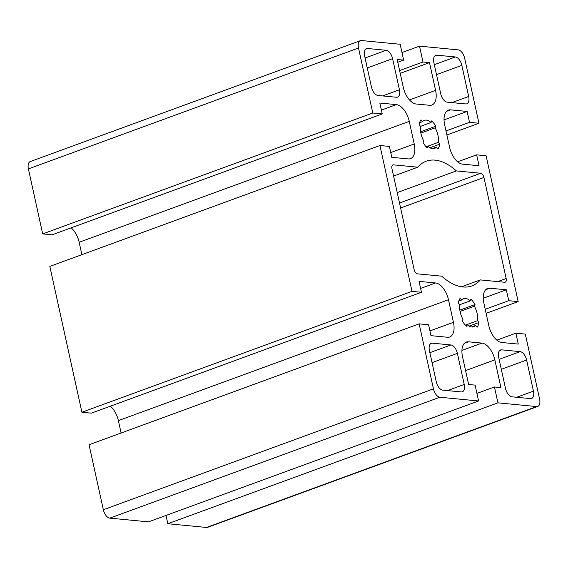 <?xml version="1.0" encoding="UTF-8"?>
<svg xmlns="http://www.w3.org/2000/svg" width="568" height="568" viewBox="0 0 568 568"><rect width="100%" height="100%" fill="white"/><g stroke="black" fill="none" stroke-linecap="round" stroke-linejoin="round"><path stroke-width="0.85" d="M497.937 402.84L536.625 406.574A8.3 4.409 69.9 0 0 537.733 406.44A8.3 4.409 69.9 0 0 539.6 399.098L525.308 334.098L515.872 333.189L518.272 344.087L501.757 342.497A16.6 8.818 -110.1 0 1 488.835 325.734L483.865 303.142A16.6 8.818 -110.1 0 1 487.592 288.466A16.6 8.818 -110.1 0 1 489.815 288.196L506.329 289.794L508.729 300.692L518.165 301.601L486.094 155.753L476.659 154.844L479.058 165.742L462.544 164.145A16.6 8.818 -110.1 0 1 449.622 147.382L444.652 124.79A16.6 8.818 -110.1 0 1 448.379 110.114A16.6 8.818 -110.1 0 1 450.601 109.851L467.116 111.442L469.516 122.34L478.952 123.249L464.66 58.255A8.3 4.409 69.9 0 0 458.198 49.87L419.511 46.136L422.997 61.99L429.486 62.615L435.585 90.362A16.6 8.818 -110.1 0 1 431.857 105.037A16.6 8.818 -110.1 0 1 429.635 105.3L416.188 104.008A16.6 8.818 -110.1 0 1 403.266 87.245L397.167 59.498L403.649 60.123L400.163 44.268L361.475 40.541A8.3 4.409 69.9 0 0 360.368 40.669A8.3 4.409 69.9 0 0 358.5 48.01L372.793 113.011L382.228 113.919L379.836 103.021L396.343 104.611A16.6 8.818 -110.1 0 1 409.265 121.374L414.235 143.967A16.6 8.818 -110.1 0 1 410.508 158.642A16.6 8.818 -110.1 0 1 408.285 158.912L391.771 157.315L389.378 146.416L379.942 145.507L412.006 291.356L421.442 292.271L419.049 281.366L435.557 282.963A16.6 8.818 -110.1 0 1 448.479 299.726L453.449 322.319A16.6 8.818 -110.1 0 1 449.721 336.994A16.6 8.818 -110.1 0 1 447.499 337.257L430.984 335.667L428.584 324.768L419.149 323.859L89.048 444.751L103.341 509.745A8.3 4.409 69.9 0 0 109.802 518.13L148.489 521.864L478.59 400.972L475.104 385.118L468.621 384.493L462.522 356.747A16.6 8.818 -110.1 0 1 466.25 342.071A16.6 8.818 -110.1 0 1 468.472 341.808L481.92 343.1A16.6 8.818 -110.1 0 1 494.842 359.863L500.94 387.61L494.451 386.985L497.937 402.84L167.837 523.731L166.012 515.446M494.451 386.985L476.928 393.404M419.149 323.859L433.441 388.853A8.3 4.409 69.9 0 0 439.902 397.238L478.59 400.972M447.179 102.148A8.3 4.409 -110.1 0 1 440.718 93.763L433.881 62.65A8.3 4.409 -110.1 0 1 435.741 55.316A8.3 4.409 -110.1 0 1 436.856 55.181L455.373 56.97A8.3 4.409 -110.1 0 1 461.834 65.348L468.671 96.461A8.3 4.409 -110.1 0 1 466.811 103.802A8.3 4.409 -110.1 0 1 465.696 103.937L447.179 102.148M386.133 50.289A8.3 4.409 -110.1 0 1 392.595 58.667L399.439 89.779A8.3 4.409 -110.1 0 1 397.572 97.121A8.3 4.409 -110.1 0 1 396.457 97.256L377.94 95.467A8.3 4.409 -110.1 0 1 371.479 87.082L364.642 55.969A8.3 4.409 -110.1 0 1 366.502 48.635A8.3 4.409 -110.1 0 1 367.617 48.5L386.133 50.289L365.082 58M450.921 344.961A8.3 4.409 -110.1 0 1 457.382 353.346L464.226 384.458A8.3 4.409 -110.1 0 1 462.359 391.792A8.3 4.409 -110.1 0 1 461.251 391.927L442.728 390.138A8.3 4.409 -110.1 0 1 436.267 381.76L429.429 350.648A8.3 4.409 -110.1 0 1 431.29 343.306A8.3 4.409 -110.1 0 1 432.404 343.171L450.921 344.961L429.877 352.671M511.967 396.819A8.3 4.409 -110.1 0 1 505.506 388.441L498.668 357.329A8.3 4.409 -110.1 0 1 500.529 349.987A8.3 4.409 -110.1 0 1 501.643 349.852L520.16 351.642A8.3 4.409 -110.1 0 1 526.621 360.027L533.466 391.139A8.3 4.409 -110.1 0 1 531.598 398.473A8.3 4.409 -110.1 0 1 530.484 398.608L511.967 396.819M391.941 168.582A4.146 2.208 -110.1 0 1 392.871 164.912A4.146 2.208 -110.1 0 1 393.425 164.848L417.771 167.198A66.399 35.287 -110.1 0 1 426.22 161.206A66.399 35.287 -110.1 0 1 456.374 170.918L480.713 173.268A4.146 2.208 -110.1 0 1 483.943 177.464L506.166 278.526A4.146 2.208 -110.1 0 1 505.229 282.197A4.146 2.208 -110.1 0 1 504.675 282.26L480.336 279.91A66.399 35.287 -110.1 0 1 471.887 285.903A66.399 35.287 -110.1 0 1 441.734 276.19L417.388 273.84A4.146 2.208 -110.1 0 1 414.157 269.651L391.941 168.582M467.045 324.605L466.399 326.231A17.43 9.258 -110.1 0 1 462.288 320.899L462.934 319.273A14.938 7.938 -110.1 0 1 459.746 304.775L458.34 302.95A17.43 9.258 -110.1 0 1 460.236 298.193L461.642 300.025A14.938 7.938 -110.1 0 1 463.524 298.704A14.938 7.938 -110.1 0 1 470.269 300.855L470.915 299.222A17.43 9.258 -110.1 0 1 475.025 304.562L474.379 306.188A14.938 7.938 -110.1 0 1 477.567 320.679L478.973 322.51A17.43 9.258 -110.1 0 1 477.084 327.267L475.672 325.436A14.938 7.938 -110.1 0 1 473.797 326.756A14.938 7.938 -110.1 0 1 467.045 324.605L465.398 325.208M427.832 146.253L427.186 147.886A17.43 9.258 -110.1 0 1 423.075 142.547L423.721 140.921A14.938 7.938 -110.1 0 1 420.533 126.43L419.127 124.598A17.43 9.258 -110.1 0 1 421.023 119.848L422.429 121.673A14.938 7.938 -110.1 0 1 424.31 120.352A14.938 7.938 -110.1 0 1 431.055 122.503L431.701 120.877A17.43 9.258 -110.1 0 1 435.819 126.21L435.166 127.843A14.938 7.938 -110.1 0 1 438.354 142.334L439.76 144.158A17.43 9.258 -110.1 0 1 437.871 148.915L436.458 147.084A14.938 7.938 -110.1 0 1 434.584 148.411A14.938 7.938 -110.1 0 1 427.832 146.253L426.185 146.856M167.837 523.731L206.525 527.459A8.3 4.409 69.9 0 0 207.632 527.331L537.733 406.44M515.872 333.189L496.851 340.154M506.329 289.794L483.247 298.243M508.729 300.692L485.221 309.297M518.165 301.601L486.109 313.337M476.659 154.844L457.638 161.809M467.116 111.442L444.041 119.898M469.516 122.34L446.008 130.952M478.952 123.249L446.895 134.992M422.997 61.99L399.595 70.56M429.486 62.615L400.206 73.336M403.649 60.123L397.777 62.274M401.988 52.554L419.511 46.136M382.228 113.919L52.128 234.811L42.692 233.902L372.793 113.011M81.891 254.663L79.165 242.266A16.6 8.818 69.9 0 0 71.149 227.846M379.942 145.507L49.835 266.399L81.906 412.247L412.006 291.356M121.105 433.008L118.378 420.618A16.6 8.818 69.9 0 0 110.362 406.191M421.442 292.271L91.341 413.156L81.906 412.247M360.368 40.669L30.267 161.56A8.3 4.409 69.9 0 0 28.4 168.902L42.692 233.902M431.055 122.503L420.498 126.373M422.429 121.673L419.575 122.716M436.458 147.084L432.298 148.61M439.76 144.158L429.926 147.765M438.354 142.334L426.135 146.807M435.166 127.843L420.852 133.082M435.819 126.21L420.625 131.776M470.269 300.855L459.704 304.725M461.642 300.025L458.788 301.068M475.672 325.436L471.511 326.962M478.973 322.51L469.132 326.11M477.567 320.679L465.348 325.159M474.379 306.188L460.066 311.434M475.025 304.562L459.839 310.121M480.336 279.91L461.564 286.783M456.374 170.918L397.217 192.587M417.771 167.198L393.581 176.052M468.472 341.808L464.375 343.306M481.92 343.1L461.912 350.428M494.842 359.863L465.561 370.592M536.625 406.574L206.525 527.459M489.815 288.196L485.725 289.694M450.601 109.851L446.512 111.349M435.585 90.362L409.485 99.918M396.343 104.611L381.391 110.093M409.265 121.374L79.165 242.266M414.235 143.967L390.727 152.579M453.449 322.319L429.94 330.924M448.479 299.726L118.378 420.618M435.557 282.963L420.604 288.438M358.5 48.01L28.4 168.902M433.441 388.853L103.341 509.745M506.166 278.526L497.781 281.593M520.16 351.642L499.109 359.352M526.621 360.027L501.295 369.299M533.466 391.139L516.695 397.28M432.404 343.171L430.359 343.924M367.617 48.5L365.572 49.253M455.373 56.97L434.321 64.681M461.834 65.348L436.508 74.628M468.671 96.461L451.908 102.602M393.425 164.848L392.403 165.224M483.943 177.464L400.603 207.98M480.713 173.268L399.51 203.01M501.643 349.852L499.599 350.605M457.382 353.346L432.063 362.618M464.226 384.458L447.456 390.599M392.595 58.667L367.276 67.947M399.439 89.779L382.669 95.921M436.856 55.181L434.811 55.934M439.902 397.238L109.802 518.13"/></g></svg>
